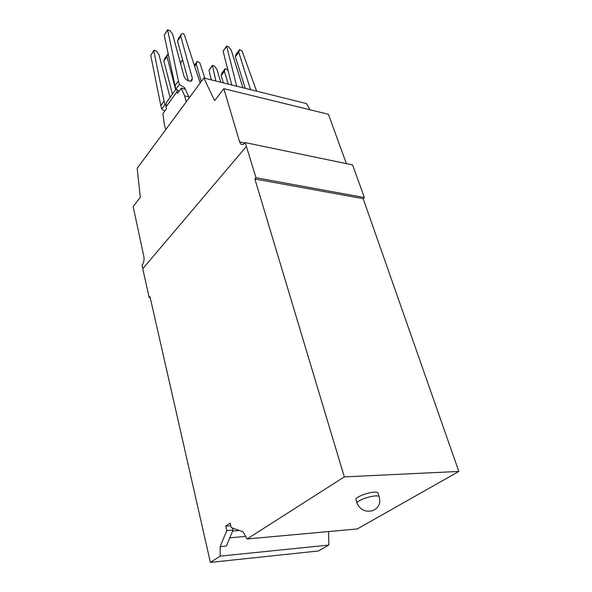 <?xml version="1.0" encoding="UTF-8"?>
<svg xmlns="http://www.w3.org/2000/svg" width="592" height="592" viewBox="0 0 592 592"><rect width="100%" height="100%" fill="white"/><g stroke="black" fill="none" stroke-linecap="round" stroke-linejoin="round"><path stroke-width="0.89" d="M230.769 525.718L225.73 526.125L230.155 523.136L231.213 527.598L243.031 531.742L247.079 538.979L357.287 528.945L458.837 471.439L363.185 198.69L364.376 197.558L256.003 177.726L245.184 142.591L243.512 144.182C241.728 145.018 240.433 144.27 239.627 141.939L223.828 88.689L214.615 100.67L203.848 78.033L137.159 168.32L140.326 197.262L133.163 206.578L143.878 256.595C144.381 260.125 143.752 262.966 142.006 265.105L142.776 268.731L246.353 146.498M150.22 297.709L149.162 297.621L142.776 268.731M165.664 129.722L164.191 123.787L162.926 113.575L166.448 108.699L165.997 106.915L177.067 91.545L177.141 89.932L175.965 89.214L179.354 84.493L184.837 87.853L184.075 88.911M210.389 562.4L318.378 550.974L328.826 545.062L220.209 556.132L210.389 562.4L149.991 296.696L149.162 297.621M150.768 55.47L160.824 105.62L164.051 101.091L153.824 50.875L150.768 55.47L153.839 50.468M164.798 110.978L161.69 109.12L164.931 104.599L166.093 105.302L166.241 102.771L175.965 89.214L175.04 85.685L178.414 80.956L179.354 84.493M188.789 96.829L185.355 89.214L181.226 88.238L184.63 95.86L188.789 96.829L189.107 97.991M178.495 38.391L177.504 41.077L188.367 80.86M178.414 80.956L167.603 29.763L170.148 30.754L172.568 34.099L184.038 76.472C185.992 80.186 188.567 81.659 191.749 80.889L192.393 78.529L180.738 36.341L181.552 33.907L178.333 38.635M177.504 41.077L180.738 36.341M168.187 53.702L164.717 58.601L163.866 61.05L166.959 56.514L167.802 54.064M175.654 89.651L166.959 56.514M153.824 50.875L154.016 50.202L156.532 51.141L158.885 54.434L170.059 97.451M164.051 101.091L164.931 104.599M161.69 109.12L160.824 105.62M379.043 496.466L378.11 493.513C378.295 492.47 376.949 492.026 374.085 492.159C367.588 492.44 356.088 496.925 355.822 499.256L356.066 500.048M165.997 106.915L166.093 105.302M346.394 163.644L328.412 114.278L223.828 88.689M232.597 528.079L233.056 530.04L226.336 546.076L220.15 546.66L220.209 556.132M177.141 89.932L179.124 91.138M245.643 536.411L229.792 537.825M177.067 91.545L177.541 93.344L181.226 88.238M309.956 109.764L306.434 103.57L203.848 78.033M181.552 33.907L181.729 33.655C182.802 33.352 183.72 33.855 184.482 35.15L200.148 83.043M328.627 531.557L328.826 545.062M245.184 142.591L352.588 164.931L364.376 197.558M172.435 94.135L163.866 61.05M247.079 538.979L344.322 476.893L458.837 471.439M167.425 30.029L164.236 35.231L175.04 85.685M239.375 530.462L232.641 531.024M184.837 87.853L185.2 89.177M201.221 81.592L196.278 64.069L197.203 61.368L199.793 62.796L204.928 78.299M182.58 59.666L180.686 62.367L180.841 64.654M194.672 66.304L196.278 64.069M256.003 177.726L254.878 178.991L363.185 198.69M184.63 95.86L186.243 101.868M344.322 476.893L254.878 178.991M220.15 546.66L226.773 530.565L233.056 530.04M225.73 526.125L226.773 530.565M250.549 89.658L238.761 52.288L239.568 49.61L242.076 51.067L256.632 91.168M242.912 87.757L231.265 50.224L228.889 47.005L226.603 46.028L236.711 86.21M212.195 65.557L208.983 70.344L211.307 79.89M223.317 82.88L221.156 75.598L221.793 73.201L225.034 68.879M228.238 84.101L224.39 71.314L225.226 68.62L227.705 70.034L228.497 72.305M215.888 81.03L212.387 65.298L214.652 66.23L216.961 69.397L220.757 82.244M226.41 46.287L223.08 51.252L231.753 84.982M239.375 49.861L236.001 54.36L235.394 56.743L245.251 88.341M235.394 56.743L238.761 52.288M221.156 75.598L224.39 71.314M192.393 78.529L190.402 81.274M355.822 499.256L356.961 503.015C360.084 509.86 365.353 512.406 372.768 510.659C378.636 507.921 380.804 503.452 379.287 497.25C379.479 496.222 378.14 495.785 375.261 495.933C368.764 496.229 357.235 500.706 356.961 503.015L357.272 503.859M244.851 143.02L239.627 141.939M197.01 61.649L194.354 65.342L197.01 61.635M182.662 59.962L180.486 63.063M167.418 30.436L164.236 35.231M239.36 49.898L236.001 54.36M226.41 46.738L223.08 51.252M212.188 66.008L208.983 70.344M225.019 68.924L221.793 73.201"/></g></svg>
